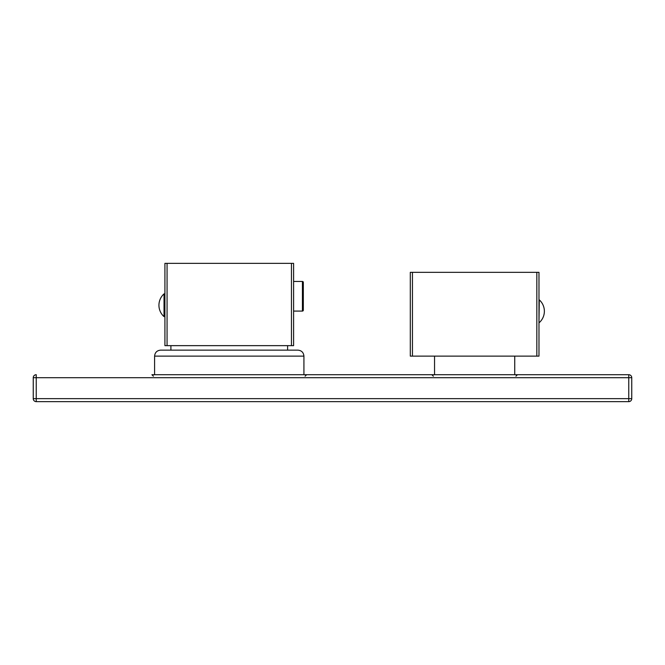 <?xml version="1.0" encoding="UTF-8"?>
<svg xmlns="http://www.w3.org/2000/svg" width="665" height="665" viewBox="0 0 665 665"><rect width="100%" height="100%" fill="white"/><g stroke="black" fill="none" stroke-linecap="round" stroke-linejoin="round"><path stroke-width="1" d="M291.453 345.65L293.598 345.65L293.598 263.357L291.453 263.357L291.453 345.65L167.065 345.65L167.065 263.357L291.453 263.357M167.065 263.357L164.92 263.357L164.92 345.65L167.065 345.65M164.022 293.88L164.92 293.88L164.92 316.623L164.022 316.623A15.253 15.253 0 0 1 164.022 293.88L164.022 316.623M293.598 311.087L302.425 311.087A0.898 0.898 0 0 0 303.323 310.189L303.323 282.359A0.898 0.898 0 0 0 302.425 281.461L302.425 311.087M293.598 281.461L302.425 281.461M229.259 401.643L628.758 401.643A2.993 2.993 90 0 0 631.75 398.651L33.25 398.651A2.993 2.993 -90 0 0 36.242 401.643L229.259 401.643M160.581 350.139L297.937 350.139C301.569 350.497 303.564 352.492 303.922 356.124L154.596 356.124C154.953 352.492 156.948 350.497 160.581 350.139M412.45 356.124L412.45 272.334L410.305 272.334L410.305 356.124L538.982 356.124L538.982 272.334L536.838 272.334L536.838 356.124M412.45 272.334L536.838 272.334M538.982 322.608L539.282 299.865A15.253 15.253 0 0 1 539.282 322.608M154.596 356.124L154.596 374.711L628.758 374.711L514.743 374.711L514.743 356.124M303.922 356.124L303.922 374.711L434.544 374.711L434.544 356.124M36.242 374.711A2.993 2.993 90 0 0 33.25 377.703A2.993 2.993 90 0 1 36.242 374.711L36.242 377.703L631.75 377.703A2.993 2.993 -90 0 0 628.758 374.711L628.758 401.643L36.242 401.643A2.993 2.993 -90 0 1 33.25 398.651L33.25 377.703L33.25 398.651M515.94 376.207L517.437 374.711L431.851 374.711L433.347 376.207M305.119 376.207L306.615 374.711L151.903 374.711L153.399 376.207M631.75 377.703L631.75 398.651L631.75 377.703M36.242 401.643L36.242 377.703L33.25 377.703M287.613 345.65L287.613 350.139M170.905 345.65L170.905 350.139"/></g></svg>
